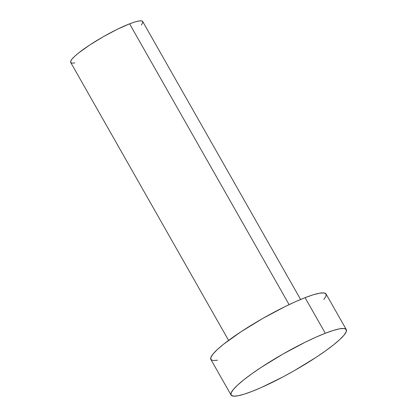 <?xml version="1.0" encoding="UTF-8"?>
<svg xmlns="http://www.w3.org/2000/svg" width="417" height="417" viewBox="0 0 417 417"><rect width="100%" height="100%" fill="white"/><g stroke="black" fill="none" stroke-linecap="round" stroke-linejoin="round"><path stroke-width="0.63" d="M300.61 299.474L142.718 21.538A41.413 6.265 150.4 0 0 129.593 23.826L289.111 304.629L129.593 23.826A41.413 6.265 150.4 0 0 89.848 44.932A41.413 6.265 150.4 0 0 70.702 62.446L228.594 340.381M346.298 329.597L326.078 294.006A66.256 10.024 150.4 0 0 305.082 297.67L325.302 333.261L305.082 297.67A66.256 10.024 150.4 0 0 241.49 331.437A66.256 10.024 150.4 0 0 210.856 359.459L231.075 395.05A66.256 10.024 -29.6 0 1 261.709 367.033A66.256 10.024 -29.6 0 1 325.302 333.261A66.256 10.024 -29.6 0 1 346.298 329.597A66.256 10.024 -29.6 0 1 315.664 357.619A66.256 10.024 -29.6 0 1 252.071 391.386A66.256 10.024 -29.6 0 1 231.075 395.05M217.512 360.236L213.16 360.559L210.929 359.579L210.913 357.338L213.108 353.918L217.429 349.456L223.71 344.119L241.13 331.671L262.71 318.473L285.165 306.531L295.648 301.616L305.082 297.67L313.11 294.835L319.422 293.224L323.774 292.906L326 293.886L326.021 296.127L323.827 299.547M252.071 391.386L244.044 394.221L237.732 395.832L233.379 396.15L231.148 395.17L231.133 392.929L233.327 389.509L237.648 385.047L243.935 379.71L251.936 373.705L261.35 367.268L282.929 354.069L305.385 342.128L315.867 337.212L325.302 333.261L333.329 330.426L339.641 328.82L343.994 328.497L346.219 329.477L346.24 331.718L344.046 335.138L339.719 339.6L333.438 344.937L325.437 350.942L316.018 357.385L294.438 370.583L283.107 376.832L261.506 387.44L252.071 391.386M74.862 62.931L72.141 63.134L70.749 62.519L70.739 61.117L72.11 58.985L74.815 56.191L78.74 52.86L89.629 45.078L103.114 36.832L117.151 29.367L129.593 23.826L134.613 22.054L138.559 21.048L141.28 20.85L142.671 21.46L142.682 22.862L141.311 24.999"/></g></svg>

